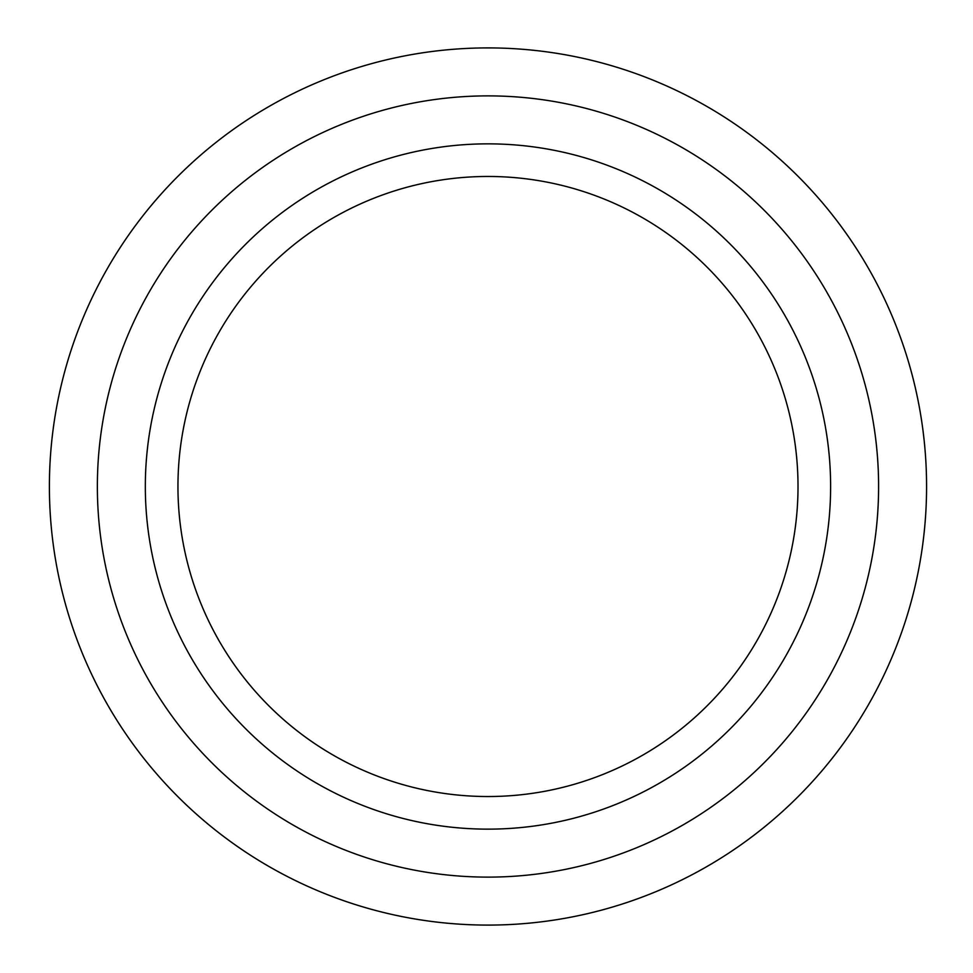 <?xml version="1.0" encoding="UTF-8"?>
<svg xmlns="http://www.w3.org/2000/svg" width="973" height="973" viewBox="0 0 973 973"><rect width="100%" height="100%" fill="white"/><g stroke="black" fill="none" stroke-linecap="round" stroke-linejoin="round"><path stroke-width="1.46" d="M49.392 486.5A438.592 438.592 0 0 0 707.274 866.335A438.592 438.592 0 0 0 707.274 106.665A438.592 438.592 0 0 0 49.392 486.5M177.95 486.5A310.034 310.034 0 0 0 642.995 754.999A310.034 310.034 0 0 0 642.995 218.001A310.034 310.034 0 0 0 177.95 486.5M145.33 486.5A342.654 342.654 0 0 0 659.305 783.241A342.654 342.654 0 0 0 659.305 189.759A342.654 342.654 0 0 0 145.33 486.5M97.361 486.5A390.623 390.623 0 0 0 683.289 824.788A390.623 390.623 0 0 0 683.289 148.212A390.623 390.623 0 0 0 97.361 486.5"/></g></svg>
